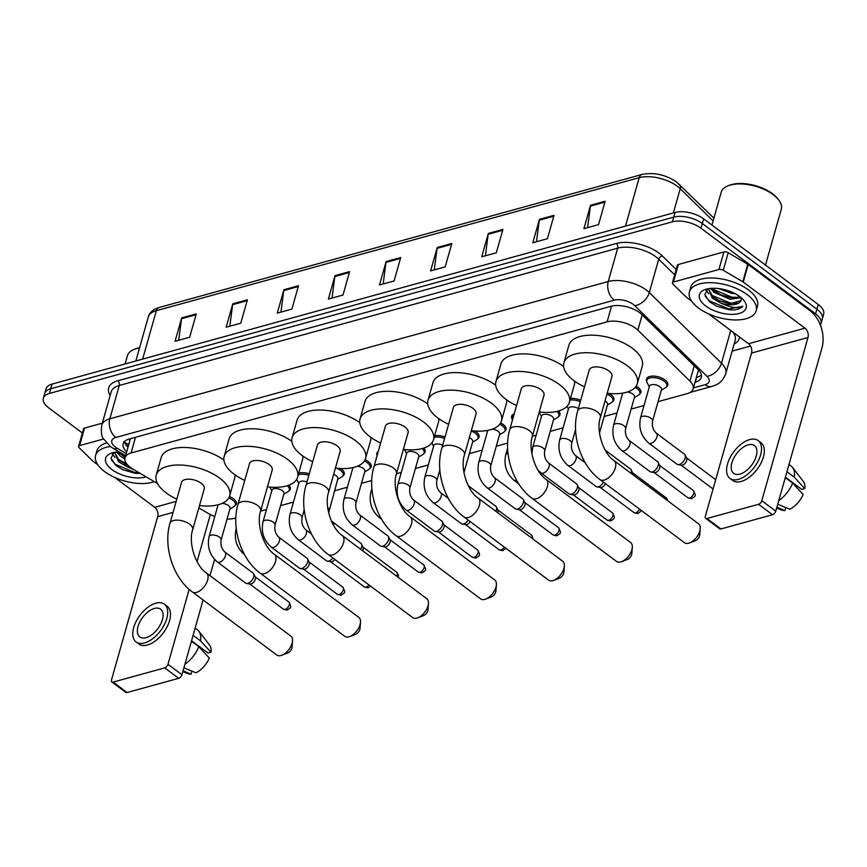 <?xml version="1.0" encoding="UTF-8"?>
<svg xmlns="http://www.w3.org/2000/svg" width="867" height="867" viewBox="0 0 867 867"><rect width="100%" height="100%" fill="white"/><g stroke="black" fill="none" stroke-linecap="round" stroke-linejoin="round"><path stroke-width="1.3" d="M636.15 386.162A11.098 5.343 15.8 0 1 637.96 387.332A11.098 5.343 15.8 0 1 640.854 392.502A11.098 5.343 15.8 0 1 639.499 394.225M608.883 393.434A11.098 5.343 15.8 0 1 610.997 394.756A11.098 5.343 15.8 0 1 613.89 399.925A11.098 5.343 15.8 0 1 612.536 401.659M558.597 410.991A11.098 5.343 15.8 0 1 559.963 414.784A11.098 5.343 15.8 0 1 558.608 416.507M500.638 422.955A11.098 5.343 15.8 0 1 503.131 424.472A11.098 5.343 15.8 0 1 506.025 429.642A11.098 5.343 15.8 0 1 504.67 431.365M474.856 431.018A11.098 5.343 15.8 0 1 476.167 431.896A11.098 5.343 15.8 0 1 479.061 437.066A11.098 5.343 15.8 0 1 477.706 438.8M423.746 448.098A11.098 5.343 15.8 0 1 425.133 451.924A11.098 5.343 15.8 0 1 423.779 453.647M365.072 459.738A11.098 5.343 15.8 0 1 368.312 461.612A11.098 5.343 15.8 0 1 371.195 466.782A11.098 5.343 15.8 0 1 369.841 468.505M340.644 468.548A11.098 5.343 15.8 0 1 341.338 469.036A11.098 5.343 15.8 0 1 344.232 474.206A11.098 5.343 15.8 0 1 342.877 475.94M288.863 485.173A11.098 5.343 15.8 0 1 290.304 489.064A11.098 5.343 15.8 0 1 288.949 490.787M229.43 496.531A11.098 5.343 15.8 0 1 233.483 498.753A11.098 5.343 15.8 0 1 236.377 503.922A11.098 5.343 15.8 0 1 235.022 505.645M646.706 381.209A11.098 5.343 15.8 0 1 646.457 379.031A11.098 5.343 15.8 0 1 653.816 376.105A11.098 5.343 15.8 0 1 664.924 379.898A11.098 5.343 15.8 0 1 667.818 385.067A11.098 5.343 15.8 0 1 666.463 386.801M658.086 401.649L687.087 393.661A20.808 10.025 -164.2 0 0 693.145 388.882A20.808 10.025 -164.2 0 0 689.926 381.068L637.874 330.154A20.808 10.025 -164.2 0 0 635.674 328.279A20.808 10.025 -164.2 0 0 607.095 321.863L131.08 452.986A20.808 10.025 -164.2 0 0 125.021 457.765A20.808 10.025 -164.2 0 0 133.095 469.21L157.534 483.569M125.021 457.765L129.996 440.219A20.808 10.025 15.8 0 1 130.798 438.583M227.046 519.03A20.808 10.025 -164.2 0 0 234.589 518.303L235.835 517.967M260.577 511.151L266.494 509.525M280.561 505.645L293.458 502.091M334.499 490.787L347.385 487.232M361.463 483.363L371.737 480.524M396.479 473.718L401.323 472.385M415.391 468.505L428.287 464.95M469.318 453.647L482.215 450.092M496.292 446.223L507.628 443.091M532.381 436.274L536.142 435.234M550.22 431.365L563.106 427.81M604.147 416.507L617.044 412.952M631.111 409.083L644.008 405.528M198.857 507.878L208.665 513.643A20.808 10.025 -164.2 0 0 214.788 516.515M570.475 398.452A11.098 5.343 15.8 0 1 580.706 400.272M511.877 418.349A11.098 5.343 15.8 0 1 511.628 416.171A11.098 5.343 15.8 0 1 514.218 413.83M434.616 435.754A11.098 5.343 15.8 0 1 444.999 437.044M377.058 455.489A11.098 5.343 15.8 0 1 376.809 453.311A11.098 5.343 15.8 0 1 378.24 451.523M298.725 473.165A11.098 5.343 15.8 0 1 309.27 473.848M695.02 382.228L695.269 382.163A20.808 10.025 -164.2 0 0 701.327 377.383A20.808 10.025 -164.2 0 0 698.108 369.57L641.883 314.569A20.808 10.025 -164.2 0 0 639.673 312.694A20.808 10.025 -164.2 0 0 611.105 306.279L129.226 439.016A20.808 10.025 -164.2 0 0 123.179 443.785A20.808 10.025 -164.2 0 0 126.69 451.88M82.376 433.012L48.769 407.902A20.808 10.025 15.8 0 1 43.35 398.213A20.808 10.025 15.8 0 1 49.397 393.445L672.434 221.811A20.808 10.025 15.8 0 1 701.002 228.238L815.576 313.843A20.808 10.025 15.8 0 1 821.006 323.532A20.808 10.025 15.8 0 1 820.334 324.962M750.519 346.052L732.127 351.124M43.35 398.213L45.994 388.85A20.808 10.025 15.8 0 1 52.053 384.081L675.079 212.458A20.808 10.025 15.8 0 1 703.657 218.874L818.231 304.48L816.898 309.161A20.808 10.025 15.8 0 1 822.328 318.85A20.808 10.025 15.8 0 0 816.898 309.161L702.335 223.556L816.898 309.161L815.576 313.843M675.079 212.458L673.757 217.14A20.808 10.025 15.8 0 1 702.335 223.556A20.808 10.025 15.8 0 0 673.757 217.14L50.73 388.763L673.757 217.14L672.434 221.811M44.672 393.531A20.808 10.025 15.8 0 1 50.73 388.763A20.808 10.025 15.8 0 0 44.672 393.531M128.013 447.199A20.808 10.025 15.8 0 1 124.436 441.617M701.392 374.88A20.808 10.025 15.8 0 1 696.602 377.481L696.353 377.546M178.732 340.276L181.517 318.742A5.549 3.804 -105.4 0 1 181.691 317.886L175.069 341.284L189.667 337.263L196.289 313.865L181.691 317.886M229.842 326.198L232.616 304.664A5.549 3.804 -105.4 0 1 232.79 303.808L226.179 327.206L240.777 323.185L247.398 299.787L232.79 303.808M280.951 312.12L283.726 290.586A5.549 3.804 -105.4 0 1 283.899 289.73L277.277 313.128L291.886 309.107L298.508 285.709L283.899 289.73M332.061 298.042L334.835 276.508A5.549 3.804 -105.4 0 1 335.009 275.652L328.387 299.05L342.996 295.029L349.607 271.631L335.009 275.652M587.598 227.653L590.373 206.118A5.549 3.804 -105.4 0 1 590.546 205.262L583.924 228.66L598.533 224.64L605.155 201.242L590.546 205.262M536.489 241.73L539.263 220.196A5.549 3.804 -105.4 0 1 539.437 219.34L532.826 242.738L547.424 238.718L554.046 215.319L539.437 219.34M485.379 255.808L488.164 234.274A5.549 3.804 -105.4 0 1 488.338 233.418L481.716 256.816L496.314 252.796L502.936 229.397L488.338 233.418M434.269 269.886L437.055 248.352A5.549 3.804 -105.4 0 1 437.228 247.496L430.606 270.894L445.204 266.873L451.826 243.475L437.228 247.496M383.171 283.964L385.945 262.43A5.549 3.804 -105.4 0 1 386.118 261.574L379.497 284.972L394.095 280.951L400.717 257.553L386.118 261.574M818.231 304.48A20.808 10.025 15.8 0 1 823.65 314.168L821.006 323.532M673.421 282.024A3.468 1.669 -164.2 0 0 672.413 282.815L677.376 265.269A3.468 1.669 15.8 0 1 678.384 264.468L673.421 282.024L718.938 269.485L723.902 251.939A3.468 1.669 15.8 0 1 728.215 252.709L747.766 264.207A3.468 1.669 15.8 0 1 748.21 264.5L809.951 310.635A27.744 19.031 -105.4 0 1 821.959 347.949L775.781 511.14A3.468 1.897 126.8 0 1 772.519 514.738L758.538 504.301A3.468 1.897 -53.2 0 0 761.8 500.703L807.99 337.512A6.936 4.758 74.6 0 0 804.988 328.181L743.247 282.046A3.468 1.669 -164.2 0 0 742.802 281.753L723.251 270.266A3.468 1.669 -164.2 0 0 718.938 269.485M678.384 264.468L723.902 251.939M708.534 313.854L748.524 343.733A6.936 4.758 74.6 0 1 751.526 353.064L705.348 516.255A3.468 1.897 -53.2 0 0 705.705 518.368A3.468 1.897 -53.2 0 0 706.952 518.509L720.921 528.957L772.519 514.738M720.921 528.957A3.468 1.897 126.8 0 1 719.675 528.805L705.705 518.368M706.952 518.509L758.538 504.301M672.413 282.815A3.468 1.669 -164.2 0 0 672.955 284.116L686.415 297.283A3.468 1.669 -164.2 0 0 686.783 297.598L691.682 301.261M739.919 474.108A17.34 9.461 -53.2 0 0 754.409 460.691A17.34 9.461 -53.2 0 0 754.431 445.584A17.34 9.461 -53.2 0 0 748.188 444.858A17.34 9.461 -53.2 0 0 733.699 458.275A17.34 9.461 -53.2 0 0 733.677 473.371A17.34 9.461 -53.2 0 0 739.919 474.108M785.383 477.186L801.812 489.454L804.804 488.63L794.291 477.24L786.933 471.735M729.938 478.378L732.734 480.459A23.582 12.864 -53.2 0 0 741.22 481.456A23.582 12.864 -53.2 0 0 760.933 463.216A23.582 12.864 -53.2 0 0 760.966 442.679L758.17 440.588A23.582 12.864 -53.2 0 0 749.684 439.591A23.582 12.864 -53.2 0 0 729.971 457.83A23.582 12.864 -53.2 0 0 729.938 478.378A23.582 12.864 -53.2 0 0 738.424 479.364A23.582 12.864 -53.2 0 0 758.137 461.125A23.582 12.864 -53.2 0 0 758.17 440.588M794.291 477.24A22.889 12.485 -53.2 0 0 792.655 467.551A22.889 12.485 -53.2 0 0 791.289 466.197L788.981 464.474M804.804 488.63A18.034 9.84 -53.2 0 0 803.427 481.597L792.655 467.551M776.648 508.062L782.088 510.154A18.034 9.84 -53.2 0 0 784.906 510.576L785.751 507.574M776.875 507.249L784.906 510.576M778.75 500.638A22.889 12.485 -53.2 0 0 792.633 483.092L803.156 494.483A18.034 9.84 -53.2 0 1 789.772 509.232L777.732 504.236M785.274 477.587L792.633 483.092M711.937 225.062L721.225 192.203A31.212 15.042 15.8 0 1 728.432 185.646L729.776 185.148A29.825 14.371 15.8 0 1 772.53 193.764A29.825 14.371 15.8 0 1 777.721 198.716L778.609 199.844A31.212 15.042 15.8 0 1 781.308 209.207L765.496 265.085M728.432 185.646A31.212 15.042 15.8 0 1 773.169 194.674A31.212 15.042 15.8 0 1 778.609 199.844M698.466 308.013A34.68 16.711 15.8 0 1 689.428 291.865A34.68 16.711 15.8 0 1 712.392 282.729A34.68 16.711 15.8 0 1 747.137 294.607A34.68 16.711 15.8 0 1 756.176 310.754A34.68 16.711 15.8 0 1 733.2 319.89A34.68 16.711 15.8 0 1 698.466 308.013M689.428 291.865L690.75 287.183A34.68 16.711 15.8 0 1 713.725 278.047A34.68 16.711 15.8 0 1 748.459 289.925A34.68 16.711 15.8 0 1 757.498 306.073L756.176 310.754M707.819 288.809L704.817 294.65L709.574 301.803L716.608 306.159L729.017 309.714L732.485 309.952C737.427 309.736 740.862 308.522 742.813 306.311C737.795 308.771 730.48 307.709 720.878 303.103A17.34 8.356 15.8 0 0 740.949 300.73L741.22 297.717M739.833 296.622A24.276 11.694 15.8 0 1 744.059 300.643A24.276 11.694 15.8 0 1 736.213 314.082A24.276 11.694 15.8 0 1 705.76 306.008A24.276 11.694 15.8 0 1 705.034 289.6A24.276 11.694 15.8 0 1 739.833 296.622M711.948 288.299L714.516 290.944L720.77 294.856L731.26 297.89L740.31 296.98M710.637 288.397L714.094 292.407L729.992 299.245L741.144 297.663M723.154 289.34L730.968 291.756M718.494 288.548L731.64 293.393L735.151 293.685M720.878 303.103L712.446 298.259L708.393 288.7L712.858 296.796L719.111 300.708L729.613 303.743L740.949 300.73M723.381 289.394L730.588 291.605M720.293 294.628L731.781 297.945M706.139 290.217L708.794 293.902M718.645 300.481L730.122 303.797M716.695 306.203L730.426 309.855M712.641 289.144L731.997 297.218L739.367 297.37M710.983 294.997L730.339 303.06L737.709 303.222M705.326 296.471L709.293 300.816L728.681 308.912L742.813 306.311M684.475 542.709A11.791 6.437 -53.2 0 0 688.712 543.208A11.791 6.437 -53.2 0 0 689.525 542.948A11.791 6.437 -53.2 0 0 700.243 528.599A11.791 6.437 -53.2 0 0 698.585 523.82L614.107 460.691A11.791 6.437 126.8 0 1 614.085 470.965A11.791 6.437 126.8 0 1 604.234 480.08A11.791 6.437 126.8 0 1 599.986 479.581L684.475 542.709M614.107 460.691C603.454 453.809 595.781 430.671 600.376 417.374L611.961 376.43A11.791 5.679 -164.2 0 0 608.894 370.935A11.791 5.679 -164.2 0 0 597.081 366.904A11.791 5.679 -164.2 0 0 589.267 370.003L577.682 410.947C570.735 434.237 580.836 465.731 599.986 479.581M584.51 386.823A38.159 18.38 15.8 0 1 573.846 380.591A38.159 18.38 15.8 0 1 563.908 362.829A38.159 18.38 15.8 0 1 589.17 352.771A38.159 18.38 15.8 0 1 627.383 365.841A38.159 18.38 15.8 0 1 637.332 383.604A38.159 18.38 15.8 0 1 607.203 393.25M563.908 362.829L568.871 345.283A38.159 18.38 15.8 0 1 594.144 335.226A38.159 18.38 15.8 0 1 632.357 348.296A38.159 18.38 15.8 0 1 642.295 366.058L637.332 383.604M700.243 528.599L699.777 534.831A4.855 2.644 126.8 0 1 695.367 540.737L689.525 542.948M616.524 561.437A11.791 6.437 -53.2 0 0 620.761 561.924A11.791 6.437 -53.2 0 0 621.574 561.664A11.791 6.437 -53.2 0 0 632.292 547.315A11.791 6.437 -53.2 0 0 630.634 542.536L546.156 479.408A11.791 6.437 126.8 0 1 546.134 489.682A11.791 6.437 126.8 0 1 536.283 498.796A11.791 6.437 126.8 0 1 532.035 498.308L616.524 561.437M546.156 479.408C535.503 472.526 527.83 449.388 532.425 436.09L544.01 395.146A11.791 5.679 -164.2 0 0 540.943 389.651A11.791 5.679 -164.2 0 0 529.13 385.62A11.791 5.679 -164.2 0 0 521.316 388.719L509.731 429.674C502.784 452.953 512.885 484.447 532.035 498.308M516.559 405.539A38.159 18.38 15.8 0 1 505.894 399.308A38.159 18.38 15.8 0 1 495.957 381.545A38.159 18.38 15.8 0 1 521.23 371.488A38.159 18.38 15.8 0 1 559.443 384.558A38.159 18.38 15.8 0 1 569.381 402.321A38.159 18.38 15.8 0 1 539.252 411.966M495.957 381.545L500.92 363.999A38.159 18.38 15.8 0 1 525.673 353.92A38.159 18.38 15.8 0 1 563.626 366.448M574.615 381.155A38.159 18.38 15.8 0 1 574.344 384.775L569.381 402.321M632.292 547.315L631.826 553.547A4.855 2.644 126.8 0 1 627.415 559.453L621.574 561.664M548.573 580.153A11.791 6.437 -53.2 0 0 552.821 580.641A11.791 6.437 -53.2 0 0 553.623 580.381A11.791 6.437 -53.2 0 0 564.341 566.032A11.791 6.437 -53.2 0 0 562.694 561.252L478.205 498.124A11.791 6.437 126.8 0 1 478.183 508.398A11.791 6.437 126.8 0 1 468.332 517.523A11.791 6.437 126.8 0 1 464.083 517.025L548.573 580.153M478.205 498.124C467.551 491.242 459.878 468.104 464.484 454.807L476.07 413.862A11.791 5.679 -164.2 0 0 472.992 408.379A11.791 5.679 -164.2 0 0 461.179 404.336A11.791 5.679 -164.2 0 0 453.376 407.447L441.78 448.391C434.844 471.67 444.934 503.163 464.083 517.025M448.607 424.266A38.159 18.38 15.8 0 1 437.943 418.024A38.159 18.38 15.8 0 1 428.005 400.261A38.159 18.38 15.8 0 1 453.278 390.204A38.159 18.38 15.8 0 1 491.491 403.274A38.159 18.38 15.8 0 1 501.429 421.037A38.159 18.38 15.8 0 1 471.301 430.682M428.005 400.261L432.969 382.715A38.159 18.38 15.8 0 1 457.722 372.637A38.159 18.38 15.8 0 1 495.675 385.165M506.675 399.871A38.159 18.38 15.8 0 1 506.393 403.491L501.429 421.037M564.341 566.032L563.875 572.263A4.855 2.644 126.8 0 1 559.464 578.17L553.623 580.381M480.621 598.869A11.791 6.437 -53.2 0 0 484.87 599.368A11.791 6.437 -53.2 0 0 485.683 599.097A11.791 6.437 -53.2 0 0 496.401 584.759A11.791 6.437 -53.2 0 0 494.743 579.969L410.254 516.84A11.791 6.437 126.8 0 1 410.243 527.114A11.791 6.437 126.8 0 1 400.381 536.24A11.791 6.437 126.8 0 1 396.132 535.741L480.621 598.869M410.254 516.84C399.6 509.959 391.927 486.82 396.533 473.523L408.119 432.579A11.791 5.679 -164.2 0 0 405.041 427.095A11.791 5.679 -164.2 0 0 393.228 423.053A11.791 5.679 -164.2 0 0 385.425 426.163L373.84 467.107C366.893 490.386 376.993 521.88 396.132 535.741M380.667 442.983A38.159 18.38 15.8 0 1 370.003 436.74A38.159 18.38 15.8 0 1 360.054 418.978A38.159 18.38 15.8 0 1 385.327 408.931A38.159 18.38 15.8 0 1 423.54 422.001A38.159 18.38 15.8 0 1 433.478 439.764A38.159 18.38 15.8 0 1 403.361 449.399M360.054 418.978L365.018 401.432A38.159 18.38 15.8 0 1 389.771 391.353A38.159 18.38 15.8 0 1 427.734 403.881M438.724 418.598A38.159 18.38 15.8 0 1 438.442 422.207L433.478 439.764M496.401 584.759L495.924 590.98A4.855 2.644 126.8 0 1 491.513 596.886L485.683 599.097M412.67 617.586A11.791 6.437 -53.2 0 0 416.919 618.084A11.791 6.437 -53.2 0 0 417.731 617.813A11.791 6.437 -53.2 0 0 428.45 603.475A11.791 6.437 -53.2 0 0 426.792 598.685L342.302 535.568A11.791 6.437 126.8 0 1 342.292 545.831A11.791 6.437 126.8 0 1 332.429 554.956A11.791 6.437 126.8 0 1 328.192 554.457L412.67 617.586M342.302 535.568C331.649 528.686 323.987 505.537 328.582 492.239L340.167 451.295A11.791 5.679 -164.2 0 0 337.09 445.811A11.791 5.679 -164.2 0 0 325.288 441.769A11.791 5.679 -164.2 0 0 317.474 444.879L305.888 485.823C298.942 509.102 309.042 540.607 328.192 554.457M312.716 461.699A38.159 18.38 15.8 0 1 302.052 455.468A38.159 18.38 15.8 0 1 292.103 437.705A38.159 18.38 15.8 0 1 317.376 427.648A38.159 18.38 15.8 0 1 355.589 440.718A38.159 18.38 15.8 0 1 365.527 458.48A38.159 18.38 15.8 0 1 335.41 468.115M292.103 437.705L297.078 420.148A38.159 18.38 15.8 0 1 321.82 410.069A38.159 18.38 15.8 0 1 359.783 422.597M370.773 437.315A38.159 18.38 15.8 0 1 370.502 440.924L365.527 458.48M428.45 603.475L427.984 609.696A4.855 2.644 126.8 0 1 423.562 615.603L417.731 617.813M344.73 636.302A11.791 6.437 -53.2 0 0 348.967 636.801A11.791 6.437 -53.2 0 0 349.78 636.53A11.791 6.437 -53.2 0 0 360.499 622.192A11.791 6.437 -53.2 0 0 358.84 617.412L274.362 554.284A11.791 6.437 126.8 0 1 274.34 564.547A11.791 6.437 126.8 0 1 264.489 573.672A11.791 6.437 126.8 0 1 260.241 573.174L344.73 636.302M274.362 554.284C263.709 547.402 256.036 524.253 260.631 510.966L272.216 470.012A11.791 5.679 -164.2 0 0 269.149 464.528A11.791 5.679 -164.2 0 0 257.336 460.485A11.791 5.679 -164.2 0 0 249.523 463.596L237.937 504.54C230.99 527.819 241.091 559.323 260.241 573.174M244.765 480.416A38.159 18.38 15.8 0 1 234.101 474.184A38.159 18.38 15.8 0 1 224.163 456.421A38.159 18.38 15.8 0 1 249.425 446.364A38.159 18.38 15.8 0 1 287.638 459.434A38.159 18.38 15.8 0 1 297.587 477.197A38.159 18.38 15.8 0 1 267.459 486.842M224.163 456.421L229.126 438.865A38.159 18.38 15.8 0 1 253.868 428.797A38.159 18.38 15.8 0 1 291.832 441.314M302.821 456.031A38.159 18.38 15.8 0 1 302.55 459.651L297.587 477.197M360.499 622.192L360.033 628.412A4.855 2.644 126.8 0 1 355.611 634.319L349.78 636.53M276.779 655.019A11.791 6.437 -53.2 0 0 281.016 655.517A11.791 6.437 -53.2 0 0 281.829 655.246A11.791 6.437 -53.2 0 0 292.547 640.908A11.791 6.437 -53.2 0 0 290.889 636.129L206.411 573A11.791 6.437 126.8 0 1 206.389 583.274A11.791 6.437 126.8 0 1 196.538 592.389A11.791 6.437 126.8 0 1 192.29 591.89L276.779 655.019M206.411 573C195.758 566.118 188.085 542.97 192.68 529.683L204.265 488.739A11.791 5.679 -164.2 0 0 201.198 483.244A11.791 5.679 -164.2 0 0 189.385 479.202A11.791 5.679 -164.2 0 0 181.571 482.312L169.986 523.256C163.039 546.535 173.14 578.04 192.29 591.89M176.814 499.132A38.159 18.38 15.8 0 1 166.15 492.9A38.159 18.38 15.8 0 1 156.212 475.138A38.159 18.38 15.8 0 1 181.485 465.08A38.159 18.38 15.8 0 1 219.698 478.15A38.159 18.38 15.8 0 1 229.636 495.913A38.159 18.38 15.8 0 1 199.508 505.559M156.212 475.138L161.175 457.592A38.159 18.38 15.8 0 1 185.917 447.513A38.159 18.38 15.8 0 1 223.881 460.03M234.87 474.748A38.159 18.38 15.8 0 1 234.599 478.367L229.636 495.913M292.547 640.908L292.081 647.129A4.855 2.644 126.8 0 1 287.671 653.035L281.829 655.246M640.54 417.786L649.481 386.194A6.242 3.013 15.8 0 1 653.61 384.547A6.242 3.013 15.8 0 1 659.863 386.693A6.242 3.013 15.8 0 1 661.488 389.597L652.558 421.189C651.821 426.098 653.057 430.086 656.286 433.142A6.242 3.403 126.8 0 1 656.937 436.935A6.242 3.403 126.8 0 1 650.792 443.47A6.242 3.403 126.8 0 1 648.809 443.145C641.19 436.404 638.437 427.951 640.54 417.786A6.242 3.013 15.8 0 1 642.089 416.431A6.242 3.013 15.8 0 1 650.922 418.273A6.242 3.013 15.8 0 1 652.558 421.189M656.286 433.142L684.507 454.232A6.242 3.403 126.8 0 1 685.114 454.969A6.242 3.403 126.8 0 1 685.158 458.025A6.242 3.403 126.8 0 1 677.918 464.593A6.242 3.403 126.8 0 1 677.04 464.235L648.809 443.145M649.296 386.823L647.129 382.629A10.404 5.018 15.8 0 1 646.793 380.385A10.404 5.018 15.8 0 1 653.685 377.644A10.404 5.018 15.8 0 1 664.111 381.209A10.404 5.018 15.8 0 1 666.821 386.053A10.404 5.018 15.8 0 1 665.368 387.787L661.315 390.226M685.114 454.969L686.697 458.242A4.508 2.46 126.8 0 1 686.729 460.453A4.508 2.46 126.8 0 1 682.492 465.124A4.508 2.46 126.8 0 1 681.505 465.2L677.918 464.593M613.576 425.209A6.242 3.013 15.8 0 1 615.126 423.865A6.242 3.013 15.8 0 1 623.958 425.708A6.242 3.013 15.8 0 1 625.584 428.612C624.847 433.533 626.093 437.51 629.323 440.566A6.242 3.403 126.8 0 1 629.962 444.359A6.242 3.403 126.8 0 1 623.828 450.905A6.242 3.403 126.8 0 1 621.845 450.569C614.226 443.839 611.463 435.386 613.576 425.209L622.517 393.629A6.242 3.013 15.8 0 1 622.766 393.119M627.329 392.036A6.242 3.013 15.8 0 1 632.899 394.117A6.242 3.013 15.8 0 1 634.525 397.021L625.584 428.612M629.323 440.566L657.544 461.656A6.242 3.403 126.8 0 1 658.151 462.404A6.242 3.403 126.8 0 1 658.194 465.449A6.242 3.403 126.8 0 1 650.954 472.027A6.242 3.403 126.8 0 1 650.077 471.659L621.845 450.569M635.186 387.408A10.404 5.018 15.8 0 1 637.147 388.633A10.404 5.018 15.8 0 1 639.857 393.477A10.404 5.018 15.8 0 1 638.405 395.211L634.351 397.65M658.151 462.404L659.733 465.666A4.508 2.46 126.8 0 1 659.765 467.877A4.508 2.46 126.8 0 1 655.528 472.548A4.508 2.46 126.8 0 1 654.542 472.623L650.954 472.027M605.025 400.955A6.242 3.013 15.8 0 1 605.935 401.551A6.242 3.013 15.8 0 1 607.561 404.455L599.498 432.947M605.166 450.092L630.58 469.09A6.242 3.403 126.8 0 1 631.176 469.827A6.242 3.403 126.8 0 1 631.23 472.883A6.242 3.403 126.8 0 1 631.068 473.371M606.933 394.214A10.404 5.018 15.8 0 1 610.184 396.067A10.404 5.018 15.8 0 1 612.893 400.912A10.404 5.018 15.8 0 1 611.441 402.646L607.388 405.073M631.176 469.827L632.769 473.1A4.508 2.46 126.8 0 1 632.921 474.758M559.638 440.068A6.242 3.013 15.8 0 1 561.187 438.713A6.242 3.013 15.8 0 1 570.031 440.566A6.242 3.013 15.8 0 1 571.656 443.47C570.919 448.38 572.166 452.368 575.395 455.424A6.242 3.403 126.8 0 1 576.035 459.217A6.242 3.403 126.8 0 1 569.89 465.752A6.242 3.403 126.8 0 1 567.918 465.427C560.299 458.686 557.535 450.233 559.638 440.068L568.579 408.476A6.242 3.013 15.8 0 1 572.328 406.829A6.242 3.013 15.8 0 1 578.354 408.563M570.02 400.055A10.404 5.018 15.8 0 1 580.283 401.779M605.48 483.688A4.508 2.46 126.8 0 1 601.6 487.406A4.508 2.46 126.8 0 1 600.614 487.482L597.027 486.886A6.242 3.403 126.8 0 1 596.138 486.517L567.918 465.427M603.475 482.193A6.242 3.403 126.8 0 1 597.027 486.886M531.872 453.766L532.674 447.491L541.615 415.911A6.242 3.013 15.8 0 1 545.755 414.263A6.242 3.013 15.8 0 1 552.008 416.398A6.242 3.013 15.8 0 1 553.634 419.314L544.693 450.894C543.956 455.814 545.202 459.803 548.421 462.848A6.242 3.403 126.8 0 1 549.071 466.652A6.242 3.403 126.8 0 1 542.926 473.187A6.242 3.403 126.8 0 1 540.954 472.851L537.952 470.077M548.421 462.848L576.653 483.938A6.242 3.403 126.8 0 1 577.249 484.686A6.242 3.403 126.8 0 1 577.292 487.742A6.242 3.403 126.8 0 1 570.053 494.309A6.242 3.403 126.8 0 1 569.175 493.941L540.954 472.851M541.442 416.528L539.263 412.334A10.404 5.018 15.8 0 1 539.187 412.193M577.249 484.686L578.842 487.958A4.508 2.46 126.8 0 1 578.874 490.158A4.508 2.46 126.8 0 1 574.637 494.829A4.508 2.46 126.8 0 1 573.64 494.905L570.053 494.309M556.885 411.424A10.404 5.018 15.8 0 1 558.955 415.759A10.404 5.018 15.8 0 1 557.503 417.504L553.449 419.931M512.451 420.062L512.299 419.769A10.404 5.018 15.8 0 1 511.974 417.526A10.404 5.018 15.8 0 1 513.708 415.629M478.747 462.349A6.242 3.013 15.8 0 1 480.296 461.006A6.242 3.013 15.8 0 1 489.14 462.848A6.242 3.013 15.8 0 1 490.765 465.752C490.028 470.673 491.264 474.65 494.493 477.706A6.242 3.403 126.8 0 1 495.144 481.499A6.242 3.403 126.8 0 1 488.999 488.045A6.242 3.403 126.8 0 1 487.026 487.709C479.397 480.979 476.644 472.526 478.747 462.349L487.688 430.769A6.242 3.013 15.8 0 1 487.861 430.368M492.348 429.154A6.242 3.013 15.8 0 1 498.07 431.257A6.242 3.013 15.8 0 1 499.695 434.161L490.765 465.752M494.493 477.706L522.714 498.796A6.242 3.403 126.8 0 1 523.321 499.544A6.242 3.403 126.8 0 1 523.365 502.589A6.242 3.403 126.8 0 1 516.125 509.167A6.242 3.403 126.8 0 1 515.247 508.799L487.026 487.709M499.782 424.256A10.404 5.018 15.8 0 1 502.318 425.773A10.404 5.018 15.8 0 1 505.027 430.617A10.404 5.018 15.8 0 1 503.575 432.351L499.522 434.79M523.321 499.544L524.914 502.806A4.508 2.46 126.8 0 1 524.936 505.017A4.508 2.46 126.8 0 1 520.699 509.688A4.508 2.46 126.8 0 1 519.712 509.763L516.125 509.167M469.329 437.651A6.242 3.013 15.8 0 1 471.106 438.691A6.242 3.013 15.8 0 1 472.732 441.596L463.953 472.634M468.299 485.715L495.751 506.23A6.242 3.403 126.8 0 1 496.358 506.967A6.242 3.403 126.8 0 1 496.401 510.024A6.242 3.403 126.8 0 1 495.902 511.346M471.214 430.986A10.404 5.018 15.8 0 1 475.354 433.207A10.404 5.018 15.8 0 1 478.064 438.052A10.404 5.018 15.8 0 1 476.612 439.786L472.558 442.213M496.358 506.967L497.94 510.24A4.508 2.46 126.8 0 1 497.972 512.44A4.508 2.46 126.8 0 1 497.853 512.809M424.819 477.208A6.242 3.013 15.8 0 1 426.369 475.853A6.242 3.013 15.8 0 1 435.201 477.706A6.242 3.013 15.8 0 1 436.827 480.611C436.09 485.531 437.336 489.508 440.566 492.564A6.242 3.403 126.8 0 1 441.205 496.358A6.242 3.403 126.8 0 1 435.061 502.893A6.242 3.403 126.8 0 1 433.088 502.567C425.469 495.826 422.706 487.373 424.819 477.208L433.749 445.616A6.242 3.013 15.8 0 1 442.679 445.226M434.15 437.412A10.404 5.018 15.8 0 1 444.576 438.539M470.228 521.609A4.508 2.46 126.8 0 1 466.771 524.546A4.508 2.46 126.8 0 1 465.785 524.622L462.198 524.026A6.242 3.403 126.8 0 1 461.309 523.657L433.088 502.567M468.202 520.092A6.242 3.403 126.8 0 1 462.198 524.026M397.845 484.631L406.786 453.051A6.242 3.013 15.8 0 1 410.925 451.404A6.242 3.013 15.8 0 1 417.179 453.539A6.242 3.013 15.8 0 1 418.804 456.454L409.863 488.034C409.126 492.955 410.373 496.943 413.602 499.999A6.242 3.403 126.8 0 1 414.242 503.792A6.242 3.403 126.8 0 1 408.097 510.327A6.242 3.403 126.8 0 1 406.124 509.991C398.506 503.261 395.742 494.808 397.845 484.631A6.242 3.013 15.8 0 1 399.394 483.287A6.242 3.013 15.8 0 1 408.238 485.13A6.242 3.013 15.8 0 1 409.863 488.034M413.602 499.999L441.823 521.078A6.242 3.403 126.8 0 1 442.419 521.826A6.242 3.403 126.8 0 1 442.463 524.882A6.242 3.403 126.8 0 1 435.234 531.449A6.242 3.403 126.8 0 1 434.345 531.081L406.124 509.991M442.419 521.826L444.012 525.099A4.508 2.46 126.8 0 1 444.045 527.299A4.508 2.46 126.8 0 1 439.807 531.97A4.508 2.46 126.8 0 1 438.821 532.045L435.234 531.449M422.088 448.597A10.404 5.018 15.8 0 1 424.136 452.899A10.404 5.018 15.8 0 1 422.673 454.644L418.631 457.072M377.069 455.674A10.404 5.018 15.8 0 1 377.145 454.666A10.404 5.018 15.8 0 1 377.611 453.766M343.917 499.49A6.242 3.013 15.8 0 1 345.467 498.146A6.242 3.013 15.8 0 1 354.31 499.988A6.242 3.013 15.8 0 1 355.936 502.893C355.199 507.813 356.445 511.801 359.664 514.846A6.242 3.403 126.8 0 1 360.314 518.639A6.242 3.403 126.8 0 1 354.17 525.185A6.242 3.403 126.8 0 1 352.197 524.849C344.567 518.119 341.815 509.666 343.917 499.49L352.858 467.909A6.242 3.013 15.8 0 1 352.988 467.595M357.28 466.283A6.242 3.013 15.8 0 1 363.24 468.397A6.242 3.013 15.8 0 1 364.877 471.301L355.936 502.893M359.664 514.846L387.896 535.936A6.242 3.403 126.8 0 1 388.492 536.684A6.242 3.403 126.8 0 1 388.535 539.729A6.242 3.403 126.8 0 1 381.296 546.308A6.242 3.403 126.8 0 1 380.418 545.939L352.197 524.849M364.313 461.092A10.404 5.018 15.8 0 1 367.489 462.913A10.404 5.018 15.8 0 1 370.198 467.757A10.404 5.018 15.8 0 1 368.746 469.491L364.693 471.93M388.492 536.684L390.085 539.946A4.508 2.46 126.8 0 1 390.117 542.157A4.508 2.46 126.8 0 1 385.869 546.828A4.508 2.46 126.8 0 1 384.883 546.904L381.296 546.308M333.622 474.433A6.242 3.013 15.8 0 1 336.277 475.831A6.242 3.013 15.8 0 1 337.902 478.736L328.636 512.841M331.378 520.98L360.921 543.371A6.242 3.403 126.8 0 1 361.528 544.108A6.242 3.403 126.8 0 1 361.572 547.164A6.242 3.403 126.8 0 1 360.661 549.277M336.743 468.267A10.404 5.018 15.8 0 1 340.525 470.347A10.404 5.018 15.8 0 1 343.234 475.192A10.404 5.018 15.8 0 1 341.782 476.926L337.729 479.353M361.528 544.108L363.121 547.38A4.508 2.46 126.8 0 1 363.143 549.58A4.508 2.46 126.8 0 1 362.677 550.783M289.99 514.348A6.242 3.013 15.8 0 1 291.54 512.993A6.242 3.013 15.8 0 1 300.372 514.846A6.242 3.013 15.8 0 1 301.998 517.751C301.261 522.671 302.507 526.648 305.737 529.704A6.242 3.403 126.8 0 1 306.376 533.498A6.242 3.403 126.8 0 1 300.242 540.033A6.242 3.403 126.8 0 1 298.259 539.707C290.64 532.967 287.877 524.513 289.99 514.348L298.931 482.767A6.242 3.013 15.8 0 1 306.972 481.976M298.226 474.943A10.404 5.018 15.8 0 1 308.847 475.344M334.9 559.475A4.508 2.46 126.8 0 1 331.942 561.686A4.508 2.46 126.8 0 1 330.956 561.762L327.368 561.166A6.242 3.403 126.8 0 1 326.491 560.797L298.259 539.707M332.863 557.947A6.242 3.403 126.8 0 1 327.368 561.166M263.026 521.771L271.956 490.191A6.242 3.013 15.8 0 1 276.096 488.544A6.242 3.013 15.8 0 1 282.349 490.679A6.242 3.013 15.8 0 1 283.975 493.594L275.034 525.174C274.297 530.095 275.543 534.083 278.773 537.139A6.242 3.403 126.8 0 1 279.412 540.932A6.242 3.403 126.8 0 1 273.268 547.467A6.242 3.403 126.8 0 1 271.295 547.142C263.676 540.401 260.913 531.948 263.026 521.771A6.242 3.013 15.8 0 1 264.576 520.428A6.242 3.013 15.8 0 1 273.408 522.27A6.242 3.013 15.8 0 1 275.034 525.174M278.773 537.139L306.994 558.218A6.242 3.403 126.8 0 1 307.601 558.966A6.242 3.403 126.8 0 1 307.644 562.022A6.242 3.403 126.8 0 1 300.405 568.589A6.242 3.403 126.8 0 1 299.527 568.221L271.295 547.142M307.601 558.966L309.183 562.239A4.508 2.46 126.8 0 1 309.216 564.439A4.508 2.46 126.8 0 1 304.978 569.11A4.508 2.46 126.8 0 1 303.992 569.186L300.405 568.589M287.248 485.726A10.404 5.018 15.8 0 1 289.307 490.039A10.404 5.018 15.8 0 1 287.855 491.784L283.802 494.212M209.088 536.63A6.242 3.013 15.8 0 1 210.638 535.286A6.242 3.013 15.8 0 1 219.481 537.128A6.242 3.013 15.8 0 1 221.107 540.033C220.37 544.953 221.616 548.941 224.846 551.986A6.242 3.403 126.8 0 1 225.485 555.78A6.242 3.403 126.8 0 1 219.34 562.325A6.242 3.403 126.8 0 1 217.368 561.989C209.738 555.259 206.985 546.806 209.088 536.63L218.029 505.049A6.242 3.013 15.8 0 1 218.137 504.767M222.136 503.402A6.242 3.013 15.8 0 1 228.422 505.537A6.242 3.013 15.8 0 1 230.048 508.441L221.107 540.033M224.846 551.986L253.066 573.076A6.242 3.403 126.8 0 1 253.663 573.824A6.242 3.403 126.8 0 1 253.706 576.869A6.242 3.403 126.8 0 1 246.466 583.448A6.242 3.403 126.8 0 1 245.589 583.079L217.368 561.989M228.78 497.94A10.404 5.018 15.8 0 1 232.659 500.053A10.404 5.018 15.8 0 1 235.369 504.897A10.404 5.018 15.8 0 1 233.917 506.631L229.863 509.07M253.663 573.824L255.256 577.086A4.508 2.46 126.8 0 1 255.288 579.297A4.508 2.46 126.8 0 1 251.051 583.968A4.508 2.46 126.8 0 1 250.054 584.044L246.466 583.448M79.601 445.595A3.468 1.669 -164.2 0 0 78.594 446.397L83.557 428.851A3.468 1.669 15.8 0 1 84.565 428.049L79.601 445.595L103.585 438.995M84.565 428.049L102.328 423.161M214.572 559.443L209.987 575.666M203.106 599.975L181.951 674.721A3.468 1.897 126.8 0 1 178.689 678.319L164.719 667.883A3.468 1.897 -53.2 0 0 167.981 664.285L189.179 589.365M114.715 477.435L154.694 507.314A6.936 4.758 74.6 0 1 157.696 516.645L111.518 679.836A3.468 1.897 -53.2 0 0 111.876 681.95A3.468 1.897 -53.2 0 0 113.122 682.091L127.102 692.527L178.689 678.319M127.102 692.527A3.468 1.897 126.8 0 1 125.845 692.386L111.876 681.95M113.122 682.091L164.719 667.883M197.037 561.61L210.345 514.564M78.594 446.397A3.468 1.669 -164.2 0 0 79.125 447.697L92.585 460.865A3.468 1.669 -164.2 0 0 92.953 461.179L97.863 464.842M146.09 637.678A17.34 9.461 -53.2 0 0 160.59 624.273A17.34 9.461 -53.2 0 0 160.612 609.165A17.34 9.461 -53.2 0 0 154.369 608.439A17.34 9.461 -53.2 0 0 139.88 621.845A17.34 9.461 -53.2 0 0 139.847 636.952A17.34 9.461 -53.2 0 0 146.09 637.678M191.564 640.767L207.993 653.035L210.984 652.212L200.472 640.821L193.103 635.316M136.108 641.959L138.904 644.04A23.582 12.864 -53.2 0 0 147.401 645.037A23.582 12.864 -53.2 0 0 167.103 626.798A23.582 12.864 -53.2 0 0 167.147 606.25L164.351 604.169A23.582 12.864 -53.2 0 0 155.854 603.172A23.582 12.864 -53.2 0 0 136.152 621.411A23.582 12.864 -53.2 0 0 136.108 641.959A23.582 12.864 -53.2 0 0 144.605 642.946A23.582 12.864 -53.2 0 0 164.318 624.706A23.582 12.864 -53.2 0 0 164.351 604.169M200.472 640.821A22.889 12.485 -53.2 0 0 198.825 631.122A22.889 12.485 -53.2 0 0 197.47 629.778L195.162 628.055M210.984 652.212A18.034 9.84 -53.2 0 0 209.608 645.167L198.825 631.122M182.829 671.643L188.258 673.735A18.034 9.84 -53.2 0 0 191.076 674.147L191.932 671.145M183.056 670.83L191.076 674.147M184.931 664.22A22.889 12.485 -53.2 0 0 198.814 646.663L209.326 658.064A18.034 9.84 -53.2 0 1 195.942 672.814L183.902 667.818M191.444 641.168L198.814 646.663M125.086 363.956L127.406 355.784A31.212 15.042 15.8 0 1 134.602 349.228L135.946 348.729A29.825 14.371 15.8 0 1 139.598 347.71M134.602 349.228A31.212 15.042 15.8 0 1 139.533 347.97M154.261 481.651A34.68 16.711 15.8 0 1 104.636 471.594A34.68 16.711 15.8 0 1 95.598 455.446A34.68 16.711 15.8 0 1 110.467 446.559M95.598 455.446L96.92 450.764A34.68 16.711 15.8 0 1 106.478 442.961M113.989 452.39L110.998 458.231L115.755 465.373L122.789 469.741L135.187 473.295L140.281 473.425M133.832 469.643L127.059 466.684A17.34 8.356 15.8 0 0 130.733 467.671M146.068 476.828A24.276 11.694 15.8 0 1 111.941 469.578A24.276 11.694 15.8 0 1 111.214 453.181A24.276 11.694 15.8 0 1 119.082 451.848M118.118 451.88L125.097 457.505M116.807 451.978L120.275 455.988L124.837 459.044M114.596 452.281L119.028 460.377L128.143 465.471M114.563 452.281L118.616 461.84L127.059 466.684M112.32 453.799L114.975 457.483M124.815 464.062L128.002 465.341M122.876 469.773L136.607 473.425M118.822 452.726L125.292 456.822M117.164 458.578L126.918 464.127M111.496 460.041L115.463 464.387L134.862 472.493L139.219 472.808M642.198 314.873L637.874 330.154M123.775 441.596L126.56 443.449A20.808 8.703 -59.5 0 0 128.923 443.98M129.595 438.919A6.936 3.338 -164.2 0 0 129.79 440.935M697.902 377.058A20.808 14.273 -105.4 0 1 696.624 376.571M611.538 306.159L607.095 321.863M694.25 365.798L689.926 381.068M135.523 437.282L131.08 452.986M693.416 387.907L705.066 384.699A13.872 6.687 -164.2 0 0 706.963 376.311L634.774 305.693A13.872 6.687 -164.2 0 0 633.3 304.447A13.872 6.687 -164.2 0 0 614.259 300.166L115.831 437.467A13.872 6.687 -164.2 0 0 115.409 447.112A13.872 6.687 -164.2 0 0 117.175 448.272L126.203 453.582M115.831 437.467A13.872 9.515 74.6 0 1 109.827 418.804L608.255 281.504A27.744 13.363 15.8 0 1 646.348 290.066A27.744 13.363 15.8 0 1 649.285 292.569L658.725 259.222A27.744 13.363 -164.2 0 0 655.788 256.73A27.744 13.363 -164.2 0 0 617.683 248.168L119.267 385.468A27.744 13.363 -164.2 0 0 111.193 391.83L101.753 425.177A27.744 13.363 15.8 0 1 109.827 418.804L119.267 385.468A3.468 2.373 -105.4 0 0 117.76 380.797L616.188 243.508A3.468 2.373 -105.4 0 1 617.683 248.168L608.255 281.504A13.872 9.515 74.6 0 0 614.259 300.166M101.753 425.177C100.962 432.08 101.537 436.61 103.476 438.778L110.412 446.527L113.458 448.532A13.872 5.798 -59.5 0 0 117.175 448.272M616.188 243.508A31.212 15.042 15.8 0 1 659.05 253.131A31.212 15.042 15.8 0 1 662.355 255.938L676.184 269.474M739.594 337.068A31.212 15.042 15.8 0 1 734.154 343.961M110.142 395.536A31.212 15.042 15.8 0 1 117.76 380.797M701.002 228.238L703.657 218.874M49.397 393.445L52.053 384.081M634.774 305.693A13.872 9.104 -45.6 0 0 649.285 292.569L721.474 363.175L730.74 330.446M706.963 376.311A13.872 9.104 -45.6 0 0 721.474 363.175A27.744 13.363 15.8 0 1 725.766 373.601L735.194 340.254A27.744 13.363 -164.2 0 0 732.886 332.05M674.678 274.828L658.725 259.222A3.468 2.276 134.4 0 1 662.355 255.938M705.066 384.699A13.872 9.515 74.6 0 0 712.067 386.379L715.947 384.926C717.237 384.276 722.558 382.26 725.766 373.601M128.273 446.277L125.997 444.934M696.602 377.481L695.269 382.163M713.107 220.89L680.237 188.735A27.744 13.363 -164.2 0 0 677.3 186.232A27.744 13.363 -164.2 0 0 639.196 177.681A6.936 4.758 -105.4 0 1 642.014 174.473C653.967 172.1 665.498 174.614 676.585 182.016L713.888 218.148M679.479 184.487A6.936 4.552 -45.6 0 1 680.237 188.735L673.388 212.924M625.486 226.114L639.196 177.681L156.353 310.689A27.744 13.363 -164.2 0 0 148.279 317.051C149.395 312.608 153.025 309.421 159.16 307.482A6.936 4.758 74.6 0 0 156.353 310.689L142.643 359.122M385.945 262.43L400.467 258.431M437.055 248.352L451.577 244.353M488.164 234.274L502.687 230.275M539.263 220.196L553.796 216.197M590.373 206.118L604.906 202.119M334.835 276.508L349.368 272.509M283.726 290.586L298.259 286.587M232.616 304.664L247.149 300.665M181.517 318.742L196.04 314.743M751.526 353.064L807.99 337.512M748.524 343.733L804.988 328.181M748.21 264.5L743.247 282.046M761.8 500.703L775.781 511.14M742.802 281.753L747.766 264.207M728.215 252.709L723.251 270.266M600.376 417.374A11.791 5.679 -164.2 0 0 597.309 411.879A11.791 5.679 -164.2 0 0 581.118 408.249A11.791 5.679 -164.2 0 0 577.682 410.947M532.425 436.09A11.791 5.679 -164.2 0 0 529.358 430.606A11.791 5.679 -164.2 0 0 513.166 426.965A11.791 5.679 -164.2 0 0 509.731 429.674M464.484 454.807A11.791 5.679 -164.2 0 0 461.407 449.323A11.791 5.679 -164.2 0 0 445.215 445.681A11.791 5.679 -164.2 0 0 441.78 448.391M396.533 473.523A11.791 5.679 -164.2 0 0 393.455 468.039A11.791 5.679 -164.2 0 0 377.264 464.398A11.791 5.679 -164.2 0 0 373.84 467.107M328.582 492.239A11.791 5.679 -164.2 0 0 325.504 486.755A11.791 5.679 -164.2 0 0 309.313 483.114A11.791 5.679 -164.2 0 0 305.888 485.823M260.631 510.966A11.791 5.679 -164.2 0 0 257.564 505.472A11.791 5.679 -164.2 0 0 241.362 501.83A11.791 5.679 -164.2 0 0 237.937 504.54M192.68 529.683A11.791 5.679 -164.2 0 0 189.613 524.188A11.791 5.679 -164.2 0 0 173.422 520.558A11.791 5.679 -164.2 0 0 169.986 523.256M687.954 497.799L691.844 498.536C695.269 495.913 696.656 496.726 693.351 490.57A4.508 2.46 126.8 0 1 693.34 494.504A4.508 2.46 126.8 0 1 689.579 497.983A4.508 2.46 126.8 0 1 687.954 497.799L654.173 472.558M691.844 498.536A4.508 3.089 -105.4 0 1 689.579 497.983M668.164 501.083L666.387 498.005A4.508 2.46 126.8 0 1 666.972 500.194M639.521 509.124A4.508 2.46 126.8 0 1 635.641 512.841A4.508 2.46 126.8 0 1 634.015 512.657L600.246 487.417M641.06 510.273L640.139 511.985L637.917 513.394A4.508 3.089 -105.4 0 1 635.641 512.841M607.052 520.081L610.953 520.818C614.367 518.195 615.765 519.008 612.449 512.863A4.508 2.46 126.8 0 1 612.449 516.786A4.508 2.46 126.8 0 1 608.677 520.276A4.508 2.46 126.8 0 1 607.052 520.081L573.282 494.851M610.953 520.818A4.508 3.089 -105.4 0 1 608.677 520.276M532.674 447.491A6.242 3.013 15.8 0 1 534.224 446.147A6.242 3.013 15.8 0 1 543.067 447.99A6.242 3.013 15.8 0 1 544.693 450.894M516.678 480.405A6.242 3.403 126.8 0 1 515.963 480.611A6.242 3.403 126.8 0 1 513.99 480.285C506.361 473.545 503.608 465.091 505.71 454.926A6.242 3.013 15.8 0 1 507.26 453.571A6.242 3.013 15.8 0 1 507.997 453.387M553.124 534.939L557.015 535.676C560.44 533.053 561.838 533.866 558.521 527.71A4.508 2.46 126.8 0 1 558.511 531.644A4.508 2.46 126.8 0 1 554.75 535.134A4.508 2.46 126.8 0 1 553.124 534.939L519.355 509.698M557.015 535.676A4.508 3.089 -105.4 0 1 554.75 535.134M533.335 539.317L531.558 535.145A4.508 2.46 126.8 0 1 531.904 538.255M504.269 547.044A4.508 2.46 126.8 0 1 500.812 549.981A4.508 2.46 126.8 0 1 499.197 549.797L465.416 524.557M505.894 548.258L503.088 550.534A4.508 3.089 -105.4 0 1 500.812 549.981M472.222 557.221L476.124 557.958C479.549 555.335 480.936 556.148 477.63 550.003A4.508 2.46 126.8 0 1 477.619 553.926A4.508 2.46 126.8 0 1 473.848 557.416A4.508 2.46 126.8 0 1 472.222 557.221L438.453 531.991M476.124 557.958A4.508 3.089 -105.4 0 1 473.848 557.416M371.889 488.533L370.881 492.066A6.242 3.013 15.8 0 1 372.106 490.841M380.765 517.805A6.242 3.403 126.8 0 1 379.161 517.426C371.531 510.685 368.778 502.231 370.881 492.066M418.295 572.079L422.196 572.816C425.61 570.193 427.008 571.006 423.692 564.851A4.508 2.46 126.8 0 1 423.692 568.785A4.508 2.46 126.8 0 1 419.921 572.274A4.508 2.46 126.8 0 1 418.295 572.079L384.525 546.839M422.196 572.816A4.508 3.089 -105.4 0 1 419.921 572.274M398.289 577.389L398.517 575.46L396.728 572.285A4.508 2.46 126.8 0 1 396.718 576.219M327.683 507.683A6.242 3.013 15.8 0 1 328.972 510.316M332.7 522.281A6.242 3.403 126.8 0 1 333.524 525.25M368.952 584.911A4.508 2.46 126.8 0 1 365.993 587.122A4.508 2.46 126.8 0 1 364.368 586.937L330.587 561.697M370.588 586.135L368.258 587.674A4.508 3.089 -105.4 0 1 365.993 587.122M337.404 594.361L341.295 595.098C344.719 592.475 346.106 593.288 342.801 587.143A4.508 2.46 126.8 0 1 342.79 591.066A4.508 2.46 126.8 0 1 339.019 594.556A4.508 2.46 126.8 0 1 337.404 594.361L303.623 569.131M341.295 595.098A4.508 3.089 -105.4 0 1 339.019 594.556M236.236 528.567L236.062 529.206A6.242 3.013 15.8 0 1 236.257 528.772M244.57 554.717A6.242 3.403 126.8 0 1 244.331 554.566C236.713 547.825 233.949 539.372 236.062 529.206M283.466 609.219L287.367 609.956C290.781 607.333 292.179 608.146 288.863 601.991A4.508 2.46 126.8 0 1 288.863 605.925A4.508 2.46 126.8 0 1 285.091 609.414A4.508 2.46 126.8 0 1 283.466 609.219L249.696 583.979M287.367 609.956A4.508 3.089 -105.4 0 1 285.091 609.414M157.696 516.645L173.053 512.408M154.694 507.314L176.174 501.397M167.981 664.285L181.951 674.721M126.56 443.449L128.717 444.717M698.173 371.109L693.145 388.882M690.132 392.415L712.067 386.379M113.458 448.532L125.617 455.684M159.16 307.482L642.014 174.473M148.279 317.051L135.837 360.997M708.166 289.34L708.339 288.711M646.793 380.385L647.638 377.427M713.064 488.988L681.148 465.135M666.821 386.053L667.655 383.095M715.687 479.689L686.545 457.906M622.333 394.247L621.823 393.26M639.857 393.477L640.691 390.518M693.351 490.57L659.57 465.341M612.893 400.912L613.728 397.942M666.387 498.005L632.607 472.764M575.395 455.424L585.268 462.805M568.405 409.105L566.996 406.385M575.569 429.631L571.656 443.47M634.015 512.657L637.917 513.394M558.955 415.759L559.8 412.8M612.449 512.863L578.679 487.622M507.618 448.185L505.71 454.926M511.974 417.526L512.809 414.567M513.99 480.285L518.759 483.851M487.503 431.387L487.059 430.52M505.027 430.617L505.862 427.659M558.521 527.71L524.752 502.481M478.064 438.052L478.898 435.082M531.558 535.145L497.777 509.904M440.566 492.564L448.293 498.341M433.576 446.245L431.864 442.929M439.84 469.957L436.827 480.611M499.197 549.797L503.088 550.534M406.612 453.679L404.455 449.529M424.136 452.899L424.971 449.94M477.63 550.003L443.85 524.763M377.145 454.666L377.979 451.707M379.161 517.426L381.588 519.235M352.685 468.527L352.273 467.747M370.198 467.757L371.043 464.799M423.692 564.851L389.922 539.621M343.234 475.192L344.069 472.222M396.728 572.285L362.959 547.044M305.737 529.704L311.437 533.964M298.747 483.385L296.655 479.353M304.198 509.98L301.998 517.751M364.368 586.937L368.258 587.674M271.783 490.82L269.854 487.081M289.307 490.039L290.142 487.081M342.801 587.143L309.02 561.903M217.855 505.667L217.476 504.941M235.369 504.897L236.214 501.939M288.863 601.991L255.093 576.761M114.336 452.921L114.52 452.292"/></g></svg>
